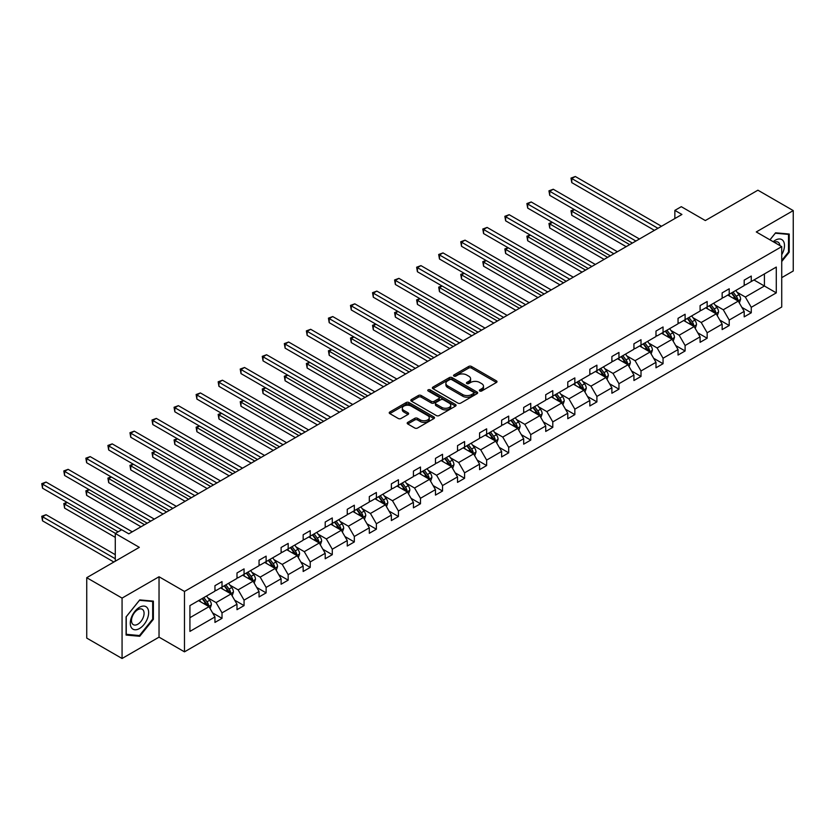 <?xml version="1.0" encoding="UTF-8"?>
<svg xmlns="http://www.w3.org/2000/svg" width="835" height="835" viewBox="0 0 835 835"><rect width="100%" height="100%" fill="white"/><g stroke="black" fill="none" stroke-linecap="round" stroke-linejoin="round"><path stroke-width="1.25" d="M479.749 390.989A1.378 0.793 0 0 0 481.691 390.989L496.439 382.472A1.962 1.138 0 0 0 497.013 381.678A1.962 1.138 0 0 0 496.439 380.875L471.462 366.45A1.962 1.138 0 0 0 468.685 366.45L453.948 374.967A1.378 0.793 0 0 0 453.541 375.52A1.378 0.793 0 0 0 453.948 376.084A1.378 0.793 0 0 0 455.889 376.084L457.799 374.988A6.283 3.622 0 0 1 466.671 374.988L468.759 376.188A6.283 3.622 0 0 1 470.596 378.746A6.283 3.622 0 0 1 468.759 381.313L466.848 382.42A1.378 0.793 0 0 0 466.441 382.973A1.378 0.793 0 0 0 466.848 383.536A1.378 0.793 0 0 0 468.79 383.536L470.7 382.43A6.283 3.622 0 0 1 479.582 382.43L481.659 383.641A6.283 3.622 0 0 1 483.496 386.198A6.283 3.622 0 0 1 481.659 388.766L479.749 389.861A1.378 0.793 0 0 0 479.353 390.425A1.378 0.793 0 0 0 479.749 390.989L479.749 389.861M781.727 277.648L793.25 270.989L793.25 210.597L757.909 190.192L705.324 220.555L681.297 206.683L674.857 210.389L674.857 218.551M122.067 658.491L159.036 637.147L159.036 576.755L122.067 598.1L122.067 658.491L86.736 638.086L86.736 577.695L139.32 547.332L115.282 533.461L115.282 561.214M122.067 598.1L86.736 577.695M407.772 422.374A1.962 1.138 0 0 0 407.198 423.168A1.962 1.138 0 0 0 407.772 423.971L414.776 428.021A1.962 1.138 0 0 0 417.552 428.021L433.929 418.565A1.962 1.138 0 0 0 434.503 417.761A1.962 1.138 0 0 0 433.929 416.957L408.952 402.543A1.962 1.138 0 0 0 406.175 402.543L389.809 411.999A1.962 1.138 0 0 0 389.225 412.793A1.962 1.138 0 0 0 389.809 413.596L398.264 418.481A1.962 1.138 0 0 0 401.04 418.481L408.054 414.442A1.962 1.138 0 0 0 408.628 413.638A1.962 1.138 0 0 0 408.054 412.834L403.858 410.413A5.25 3.027 0 0 1 402.313 408.273A5.25 3.027 0 0 1 405.559 405.466A5.25 3.027 0 0 1 411.279 406.123L427.718 415.621A5.25 3.027 0 0 1 429.253 417.761A5.25 3.027 0 0 1 426.017 420.558A5.25 3.027 0 0 1 420.297 419.911L417.552 418.325A1.962 1.138 0 0 0 414.776 418.325L407.772 422.374L407.772 423.971L414.776 419.953L414.776 418.325M115.282 533.461L121.722 529.745L128.788 533.826L681.924 214.47L674.857 210.389M159.036 576.755L184.483 591.451L781.727 246.628L781.727 307.019L184.483 651.843L184.483 591.451M793.25 210.597L756.28 231.942L781.727 246.628M457.935 403.107A1.962 1.138 0 0 0 460.711 403.107L477.077 393.65A1.962 1.138 0 0 0 477.651 392.847A1.962 1.138 0 0 0 477.077 392.043L452.111 377.629A1.962 1.138 0 0 0 449.334 377.629L432.958 387.085A1.962 1.138 0 0 0 432.384 387.878A1.962 1.138 0 0 0 432.958 388.682L457.935 403.107M428.72 391.281A1.378 0.793 0 0 1 430.108 391.479L455.482 406.123L439.137 415.559A1.962 1.138 0 0 1 436.361 415.559L411.384 401.144L418.387 397.126L418.387 395.498L411.384 399.537A1.962 1.138 0 0 0 410.81 400.341A1.962 1.138 0 0 0 411.384 401.144L411.384 399.537M418.387 397.126A1.962 1.138 0 0 1 421.164 397.126L421.164 395.498A1.962 1.138 0 0 0 418.387 395.498M421.164 395.498L431.288 401.343A1.962 1.138 0 0 0 434.064 401.343L438.719 398.66A1.962 1.138 0 0 0 439.293 397.857A1.962 1.138 0 0 0 438.719 397.053L428.167 390.968A1.378 0.793 0 0 1 427.77 390.404A1.378 0.793 0 0 1 428.616 389.674A1.378 0.793 0 0 1 430.108 389.841L455.503 404.505A1.962 1.138 0 0 1 456.077 405.309A1.962 1.138 0 0 1 455.503 406.102L455.503 404.505M189.921 605.605L214.95 591.159L214.95 585.69L222.016 581.609L222.016 587.078L236.994 578.425L236.994 572.967L244.06 568.885L244.06 574.344L259.048 565.702L259.048 560.233L266.115 556.152L266.115 561.621L281.103 552.968L281.103 547.499L288.169 543.418L288.169 548.887L303.157 540.235L303.157 534.765L310.223 530.684L310.223 536.153L325.201 527.501L325.201 522.032L332.278 517.951L332.278 523.42L347.256 514.767L347.256 509.298L354.322 505.227L354.322 510.686L369.31 502.044L369.31 496.574L376.376 492.493L376.376 497.963L391.364 489.31L391.364 483.841L398.431 479.76L398.431 485.229L413.419 476.576L413.419 471.107L420.485 467.026L420.485 472.495L435.463 463.842L435.463 458.373L442.54 454.292L442.54 459.761L457.517 451.109L457.517 445.639L464.584 441.558L464.584 447.028L479.572 438.385L479.572 432.916L486.638 428.835L486.638 434.304L501.626 425.652L501.626 420.182L508.692 416.101L508.692 421.571L523.681 412.918L523.681 407.449L530.747 403.368L530.747 408.837L545.725 400.184L545.725 394.715L552.791 390.634L552.791 396.103L567.779 387.45L567.779 381.981L574.845 377.9L574.845 383.369L589.834 374.727L589.834 369.258L596.9 365.177L596.9 370.646L611.888 361.993L611.888 356.524L618.954 352.443L618.954 357.912L633.932 349.26L633.932 343.79L641.009 339.709L641.009 345.179L655.986 336.526L655.986 331.057L663.053 326.976L663.053 332.445L678.041 323.792L678.041 318.323L685.107 314.242L685.107 319.711L700.095 311.058L700.095 305.6L707.161 301.518L707.161 306.988L722.15 298.335L722.15 292.866L729.216 288.785L729.216 294.254L744.194 285.601L744.194 280.132L751.27 276.051L751.27 281.52L776.289 267.075L776.289 292.866L751.27 307.311L751.27 312.781L744.194 316.862L744.194 311.392L729.216 320.045L729.216 325.514L722.15 329.585L722.15 324.126L707.161 332.768L707.161 338.238L700.095 342.319L700.095 336.849L685.107 345.502L685.107 350.971L678.041 355.052L678.041 349.583L663.053 358.236L663.053 363.705L655.986 367.786L655.986 362.317L641.009 370.97L641.009 376.439L633.932 380.52L633.932 375.051L618.954 383.703L618.954 389.173L611.888 393.254L611.888 387.784L596.9 396.427L596.9 401.896L589.834 405.977L589.834 400.508L574.845 409.16L574.845 414.63L567.779 418.711L567.779 413.241L552.791 421.894L552.791 427.363L545.725 431.445L545.725 425.975L530.747 434.628L530.747 440.097L523.681 444.178L523.681 438.709L508.692 447.362L508.692 452.831L501.626 456.912L501.626 451.443L486.638 460.085L486.638 465.554L479.572 469.635L479.572 464.166L464.584 472.819L464.584 478.288L457.517 482.369L457.517 476.9L442.54 485.552L442.54 491.022L435.463 495.103L435.463 489.634L420.485 498.286L420.485 503.755L413.419 507.837L413.419 502.367L398.431 511.02L398.431 516.489L391.364 520.57L391.364 515.101L376.376 523.754L376.376 529.213L369.31 533.294L369.31 527.824L354.322 536.477L354.322 541.946L347.256 546.027L347.256 540.558L332.278 549.211L332.278 554.68L325.201 558.761L325.201 553.292L310.223 561.945L310.223 567.414L303.157 571.495L303.157 566.026L288.169 574.678L288.169 580.148L281.103 584.229L281.103 578.759L266.115 587.412L266.115 592.871L259.048 596.952L259.048 591.493L244.06 600.135L244.06 605.605L236.994 609.686L236.994 604.216L222.016 612.869L222.016 618.338L214.95 622.419L214.95 616.95L189.921 631.396L189.921 605.605M220.597 587.892L231.055 593.935L216.077 602.588L207.894 597.86M216.077 602.588L222.016 612.869M231.055 593.935L236.994 604.216M214.95 589.854L216.077 590.512L222.016 587.078M242.651 575.169L253.109 581.202L238.132 589.854L229.949 585.137M238.132 589.854L244.06 600.135M253.109 581.202L259.048 591.493M236.994 577.121L238.132 577.778L244.06 574.344M264.705 562.435L275.164 568.468L260.176 577.121L252.003 572.403M260.176 577.121L266.115 587.412M275.164 568.468L281.103 578.759M259.048 564.397L260.176 565.044L266.115 561.621M286.76 549.701L297.218 555.745L282.23 564.397L274.047 559.669M282.23 564.397L288.169 574.678M297.218 555.745L303.157 566.026M281.103 551.664L282.23 552.311L288.169 548.887M308.804 536.968L319.273 543.011L304.284 551.664L296.101 546.935M304.284 551.664L310.223 561.945M319.273 543.011L325.201 553.292M303.157 538.93L304.284 539.577L310.223 536.153M330.858 524.234L341.317 530.277L326.339 538.93L318.156 534.202M326.339 538.93L332.278 549.211M341.317 530.277L347.256 540.558M325.201 526.196L326.339 526.854L332.278 523.42M352.913 511.511L363.371 517.543L348.393 526.196L340.21 521.478M348.393 526.196L354.322 536.477M363.371 517.543L369.31 527.824M347.256 513.462L348.393 514.12L354.322 510.686M374.967 498.777L385.426 504.81L370.437 513.462L362.254 508.745M370.437 513.462L376.376 523.754M385.426 504.81L391.364 515.101M369.31 500.729L370.437 501.386L376.376 497.963M397.022 486.043L407.48 492.086L392.492 500.729L384.309 496.011M392.492 500.729L398.431 511.02M407.48 492.086L413.419 502.367M391.364 488.005L392.492 488.652L398.431 485.229M419.066 473.309L429.534 479.353L414.546 488.005L406.363 483.277M414.546 488.005L420.485 498.286M429.534 479.353L435.463 489.634M413.419 475.272L414.546 475.919L420.485 472.495M441.12 460.576L451.578 466.619L436.601 475.272L428.418 470.543M436.601 475.272L442.54 485.552M451.578 466.619L457.517 476.9M435.463 462.538L436.601 463.195L442.54 459.761M463.174 447.852L473.633 453.885L458.655 462.538L450.472 457.81M458.655 462.538L464.584 472.819M473.633 453.885L479.572 464.166M457.517 449.804L458.655 450.462L464.584 447.028M485.229 435.118L495.687 441.151L480.699 449.804L472.516 445.086M480.699 449.804L486.638 460.085M495.687 441.151L501.626 451.443M479.572 437.07L480.699 437.728L486.638 434.304M507.273 422.385L517.742 428.428L502.753 437.07L494.57 432.353M502.753 437.07L508.692 447.362M517.742 428.428L523.681 438.709M501.626 424.347L502.753 424.994L508.692 421.571M529.327 409.651L539.786 415.694L524.808 424.347L516.625 419.619M524.808 424.347L530.747 434.628M539.786 415.694L545.725 425.975M523.681 411.613L524.808 412.26L530.747 408.837M551.382 396.917L561.84 402.961L546.862 411.613L538.679 406.885M546.862 411.613L552.791 421.894M561.84 402.961L567.779 413.241M545.725 398.88L546.862 399.537L552.791 396.103M573.436 384.194L583.895 390.227L568.906 398.88L560.734 394.151M568.906 398.88L574.845 409.16M583.895 390.227L589.834 400.508M567.779 386.146L568.906 386.803L574.845 383.369M595.491 371.46L605.949 377.493L590.961 386.146L582.778 381.428M590.961 386.146L596.9 396.427M605.949 377.493L611.888 387.784M589.834 373.412L590.961 374.07L596.9 370.646M617.535 358.726L628.003 364.77L613.015 373.412L604.832 368.694M613.015 373.412L618.954 383.703M628.003 364.77L633.932 375.051M611.888 360.689L613.015 361.336L618.954 357.912M639.589 345.993L650.047 352.036L635.07 360.689L626.887 355.961M635.07 360.689L641.009 370.97M650.047 352.036L655.986 362.317M633.932 347.955L635.07 348.602L641.009 345.179M661.644 333.259L672.102 339.302L657.124 347.955L648.941 343.227M657.124 347.955L663.053 358.236M672.102 339.302L678.041 349.583M655.986 335.221L657.124 335.879L663.053 332.445M683.698 320.536L694.156 326.568L679.168 335.221L670.985 330.493M679.168 335.221L685.107 345.502M694.156 326.568L700.095 336.849M678.041 322.487L679.168 323.145L685.107 319.711M705.752 307.802L716.211 313.835L701.223 322.487L693.04 317.77M701.223 322.487L707.161 332.768M716.211 313.835L722.15 324.126M700.095 309.754L701.223 310.411L707.161 306.988M727.796 295.068L738.265 301.111L723.277 309.754L715.094 305.036M723.277 309.754L729.216 320.045M738.265 301.111L744.194 311.392M722.15 297.03L723.277 297.677L729.216 294.254M753.953 279.965L764.411 286.008L745.331 297.03L737.148 292.302M745.331 297.03L751.27 307.311M776.289 292.866L764.411 286.008L764.411 273.932L776.289 267.075M159.036 637.147L184.483 651.843M744.194 284.297L745.331 284.944L751.27 281.52M189.921 617.691L209.011 606.669L198.542 600.626M209.011 606.669L214.95 616.95M741.866 307.353L751.27 312.781M719.812 320.087L729.216 325.514M697.757 332.81L707.161 338.238M675.713 345.544L685.107 350.971M653.659 358.278L663.053 363.705M631.604 371.011L641.009 376.439M609.55 383.745L618.954 389.173M587.496 396.468L596.9 401.896M565.452 409.202L574.845 414.63M543.397 421.936L552.791 427.363M521.343 434.67L530.747 440.097M499.288 447.403L508.692 452.831M477.234 460.127L486.638 465.554M455.19 472.861L464.584 478.288M433.135 485.594L442.54 491.022M411.081 498.328L420.485 503.755M389.026 511.062L398.431 516.489M366.983 523.785L376.376 529.213M344.928 536.519L354.322 541.946M322.874 549.253L332.278 554.68M300.819 561.986L310.223 567.414M278.765 574.72L288.169 580.148M256.721 587.443L266.115 592.871M234.666 600.177L244.06 605.605M212.612 612.911L222.016 618.338M781.727 261.532L789.221 252.212L789.221 234.03L775.579 232.808L769.943 239.822M153.379 619.309L153.379 601.127L139.737 599.906L126.095 616.877L126.095 635.059L139.737 636.28L153.379 619.309L152.68 618.902M480.302 391.177L481.659 390.394A6.283 3.622 0 0 0 483.496 387.837L483.496 386.198M470.596 378.746L470.596 380.384A6.283 3.622 0 0 1 468.759 382.941L467.402 383.735M496.408 382.493L471.462 368.089A1.962 1.138 0 0 0 468.685 368.089L454.49 376.282M477.056 393.661L452.111 379.257A1.962 1.138 0 0 0 449.334 379.257L432.979 388.703M473.612 393.41A1.378 0.793 0 0 0 474.019 392.847A1.378 0.793 0 0 0 473.612 392.293L451.693 379.633A1.378 0.793 0 0 0 449.752 379.633L447.737 380.791A6.283 3.622 0 0 0 445.9 383.359A6.283 3.622 0 0 0 447.737 385.916L462.715 394.569A6.283 3.622 0 0 0 471.598 394.569L473.612 393.41L473.612 395.038A1.378 0.793 0 0 0 474.019 394.485L474.019 392.847M445.9 383.359L445.9 384.987A6.283 3.622 0 0 0 447.737 387.555L447.737 385.916M473.612 395.038L471.598 396.207A6.283 3.622 0 0 1 462.715 396.207L447.737 387.555M421.164 397.126L431.288 402.971A1.962 1.138 0 0 0 434.064 402.971L438.719 400.289A1.962 1.138 0 0 0 439.293 399.485L439.293 397.857M441.798 407.407A5.25 3.027 0 0 0 447.529 408.064A5.25 3.027 0 0 0 450.764 405.267A5.25 3.027 0 0 0 449.23 403.128L443.437 399.777A1.962 1.138 0 0 0 440.661 399.777L436.006 402.46A1.962 1.138 0 0 0 435.432 403.263A1.962 1.138 0 0 0 436.006 404.067L441.798 407.407L441.798 409.046A5.25 3.027 0 0 0 447.529 409.703A5.25 3.027 0 0 0 450.764 406.895L450.764 405.267M435.432 403.263L435.432 404.892A1.962 1.138 0 0 0 436.006 405.695L436.006 404.067M441.798 409.046L436.006 405.695M429.253 417.761L429.253 419.4A5.25 3.027 0 0 1 426.017 422.197A5.25 3.027 0 0 1 420.297 421.539L417.552 419.953A1.962 1.138 0 0 0 414.776 419.953M402.313 408.273L402.313 409.901A5.25 3.027 0 0 0 403.858 412.041L403.858 410.413M408.023 414.452L403.858 412.041M433.908 418.575L408.952 404.171A1.962 1.138 0 0 0 406.175 404.171L389.83 413.617M788.511 251.805L789.221 252.212M138.297 635.445L139.737 636.28M739.34 302.969L740.635 299.212A5.302 3.058 -120 0 0 738.944 294.703L735.771 290.465M730.082 296.383L728.704 294.546M574.47 209.637L571.777 211.192L571.777 215.273L626.166 246.669M737.482 300.652L737.775 299.441A5.302 3.058 -120 0 0 736.261 296.248L733.088 292.02M731.763 292.782L735.249 297.448A2.703 1.555 60 0 1 735.739 298.262L737.775 299.441M731.387 292.991L734.56 297.229A5.302 3.058 60 0 1 735.885 299.734M571.777 215.273L571.004 210.744L629.694 244.634M571.004 210.744L574.156 209.46M657.97 228.31L571.777 178.544L575.315 176.509L661.497 226.264M654.431 230.345L571.777 182.625L571.777 178.544L571.004 178.095L575.315 176.509M571.777 182.625L571.004 178.095M717.286 315.703L718.58 311.946A5.302 3.058 -120 0 0 716.889 307.437L713.716 303.199M708.028 309.117L706.65 307.28M552.415 222.371L549.733 223.926L549.733 228.007L604.112 259.403M715.428 313.386L715.72 312.175A5.302 3.058 -120 0 0 714.207 308.981L711.034 304.744M709.708 305.516L713.194 310.182A2.703 1.555 60 0 1 713.685 310.996L715.72 312.175M709.332 305.725L712.505 309.962A5.302 3.058 60 0 1 713.831 312.467M549.733 228.007L548.95 223.477L607.64 257.357M548.95 223.477L552.102 222.193M695.231 328.426L696.526 324.679A5.302 3.058 -120 0 0 694.845 320.17L691.662 315.933M685.973 321.851L684.596 320.014M530.361 235.105L527.678 236.66L527.678 240.741L582.058 272.137M693.374 326.12L693.666 324.898A5.302 3.058 -120 0 0 692.152 321.715L688.979 317.477M687.654 318.25L691.15 322.905A2.703 1.555 60 0 1 691.641 323.73L693.666 324.898M687.288 318.459L690.462 322.696A5.302 3.058 60 0 1 691.777 325.201M527.678 240.741L526.895 236.211L585.596 270.091M526.895 236.211L530.048 234.927M635.915 241.044L549.733 191.278L553.261 189.242L639.453 238.998M632.377 243.079L549.733 195.359L549.733 191.278L548.95 190.829L553.261 189.242M549.733 195.359L548.95 190.829M613.861 253.767L527.678 204.011L531.206 201.966L617.399 251.732M610.333 255.813L527.678 208.092L527.678 204.011L526.895 203.563L531.206 201.966M527.678 208.092L526.895 203.563M781.727 254.696A12.995 7.505 120 0 0 783.251 251.544A12.995 7.505 120 0 0 782.677 240.25A12.995 7.505 120 0 0 773.21 241.712M779.89 245.563A8.893 5.135 120 0 0 778.074 242.16A8.893 5.135 120 0 0 774.222 242.296M769.964 239.843L775.297 233.205L788.511 234.395L788.511 252.013L781.727 260.457M787.635 233.883L788.511 234.395M147.419 618.641A12.995 7.505 120 0 0 144.048 606.085A12.995 7.505 120 0 0 131.502 617.222A12.995 7.505 120 0 0 134.863 629.767A12.995 7.505 120 0 0 147.419 618.641M143.234 617.451A8.893 5.135 120 0 0 142.232 609.258A8.893 5.135 120 0 0 132.337 616.481A8.893 5.135 120 0 0 133.339 624.674A8.893 5.135 120 0 0 143.234 617.451M126.242 634.37L126.242 616.752L139.455 600.313L152.68 601.492L152.68 619.111L139.455 635.55L126.095 634.287M151.803 600.981L152.68 601.492M673.177 341.16L674.482 337.413A5.302 3.058 -120 0 0 672.791 332.894L669.618 328.656M663.919 334.574L662.541 332.737M508.306 247.838L505.624 249.383L505.624 253.464L560.003 284.86M671.319 338.853L671.622 337.632A5.302 3.058 -120 0 0 670.098 334.449L666.925 330.211M665.599 330.973L669.096 335.639A2.703 1.555 60 0 1 669.587 336.463L671.622 337.632M665.234 331.192L668.407 335.43A5.302 3.058 60 0 1 669.722 337.924M505.624 253.464L504.851 248.934L563.541 282.825M504.851 248.934L508.004 247.661M591.806 266.501L505.624 216.745L509.162 214.699L595.345 264.465M588.278 268.546L505.624 220.826L505.624 216.745L504.851 216.296L509.162 214.699M505.624 220.826L504.851 216.296M651.123 353.894L652.427 350.136A5.302 3.058 -120 0 0 650.736 345.627L647.563 341.39M641.875 347.308L640.497 345.471M486.262 260.572L483.569 262.117L483.569 266.198L537.949 297.594M649.265 351.587L649.567 350.366A5.302 3.058 -120 0 0 648.054 347.183L644.881 342.945M643.545 343.707L647.041 348.372A2.703 1.555 60 0 1 647.532 349.187L649.567 350.366M643.18 343.926L646.353 348.164A5.302 3.058 60 0 1 647.678 350.658M483.569 266.198L482.797 261.668L541.487 295.559M482.797 261.668L485.949 260.395M569.762 279.234L483.569 229.479L487.108 227.433L573.29 277.189M566.224 281.27L483.569 233.56L483.569 229.479L482.797 229.03L487.108 227.433M483.569 233.56L482.797 229.03M629.079 366.628L630.373 362.87A5.302 3.058 -120 0 0 628.682 358.361L625.509 354.123M619.821 360.042L618.443 358.205M464.208 273.306L461.515 274.851L461.515 278.932L515.905 310.328M627.221 364.31L627.513 363.1A5.302 3.058 -120 0 0 626 359.916L622.827 355.679M621.501 356.441L624.987 361.106A2.703 1.555 60 0 1 625.478 361.92L627.513 363.1M621.125 356.649L624.298 360.887A5.302 3.058 60 0 1 625.624 363.392M461.515 278.932L460.743 274.402L519.433 308.292M460.743 274.402L463.895 273.118M547.708 291.968L461.515 242.202L465.053 240.167L551.236 289.922M544.169 294.003L461.515 246.283L461.515 242.202L460.743 241.753L465.053 240.167M461.515 246.283L460.743 241.753M607.024 379.361L608.318 375.604A5.302 3.058 -120 0 0 606.628 371.095L603.454 366.857M597.766 372.775L596.388 370.938M442.153 286.029L439.471 287.584L439.471 291.666L493.85 323.061M605.166 377.044L605.459 375.833A5.302 3.058 -120 0 0 603.945 372.64L600.772 368.402M599.447 369.174L602.933 373.84A2.703 1.555 60 0 1 603.423 374.654L605.459 375.833M599.071 369.383L602.254 373.621A5.302 3.058 60 0 1 603.569 376.126M439.471 291.666L438.688 287.136L497.378 321.016M438.688 287.136L441.84 285.852M525.653 304.702L439.471 254.936L442.999 252.901L529.192 302.656M522.125 306.737L439.471 259.017L439.471 254.936L438.688 254.487L442.999 252.901M439.471 259.017L438.688 254.487M584.97 392.085L586.274 388.338A5.302 3.058 -120 0 0 584.584 383.829L581.4 379.591M575.712 385.509L574.334 383.672M420.099 298.763L417.416 300.318L417.416 304.399L471.796 335.795M583.112 389.778L583.414 388.557A5.302 3.058 -120 0 0 581.891 385.373L578.718 381.136M577.392 381.908L580.889 386.563A2.703 1.555 60 0 1 581.379 387.388L583.414 388.557M577.027 382.117L580.2 386.355A5.302 3.058 60 0 1 581.515 388.859M417.416 304.399L416.634 299.869L475.334 333.749M416.634 299.869L419.786 298.586M503.599 317.425L417.416 267.67L420.944 265.624L507.137 315.39M500.071 319.471L417.416 271.751L417.416 267.67L416.634 267.221L420.944 265.624M417.416 271.751L416.634 267.221M562.915 404.818L564.22 401.071A5.302 3.058 -120 0 0 562.529 396.552L559.356 392.314M553.657 398.232L552.29 396.395M398.044 311.497L395.362 313.052L395.362 317.123L449.741 348.529M561.057 402.512L561.36 401.291A5.302 3.058 -120 0 0 559.836 398.107L556.663 393.87M555.338 394.631L558.834 399.297A2.703 1.555 60 0 1 559.325 400.122L561.36 401.291M554.972 394.851L558.145 399.088A5.302 3.058 60 0 1 559.46 401.583M395.362 317.123L394.59 312.603L453.28 346.483M394.59 312.603L397.742 311.319M481.555 330.159L395.362 280.403L398.9 278.358L485.083 328.124M478.017 332.205L395.362 284.484L395.362 280.403L394.59 279.955L398.9 278.358M395.362 284.484L394.59 279.955M540.861 417.552L542.166 413.795A5.302 3.058 -120 0 0 540.475 409.286L537.302 405.048M531.613 410.966L530.235 409.129M376 324.23L373.308 325.775L373.308 329.856L427.687 361.252M539.013 415.245L539.306 414.024A5.302 3.058 -120 0 0 537.792 410.841L534.619 406.603M533.283 407.365L536.78 412.031A2.703 1.555 60 0 1 537.27 412.845L539.306 414.024M532.918 407.584L536.091 411.822A5.302 3.058 60 0 1 537.416 414.317M373.308 329.856L372.535 325.326L431.225 359.217M372.535 325.326L375.687 324.053M459.5 342.893L373.308 293.137L376.846 291.091L463.028 340.847M455.962 344.928L373.308 297.218L373.308 293.137L372.535 292.688L376.846 291.091M373.308 297.218L372.535 292.688M518.817 430.286L520.111 426.528A5.302 3.058 -120 0 0 518.42 422.019L515.247 417.782M509.559 423.7L508.181 421.863M353.946 336.964L351.264 338.509L351.264 342.59L405.643 373.986M516.959 427.969L517.251 426.758A5.302 3.058 -120 0 0 515.738 423.575L512.565 419.337M511.239 420.099L514.725 424.764A2.703 1.555 60 0 1 515.216 425.579L517.251 426.758M510.863 420.308L514.036 424.545A5.302 3.058 60 0 1 515.362 427.05M351.264 342.59L350.481 338.06L409.171 371.951M350.481 338.06L353.633 336.776M437.446 355.627L351.264 305.861L354.791 303.825L440.984 353.581M433.908 357.662L351.264 309.942L351.264 305.861L350.481 305.412L354.791 303.825M351.264 309.942L350.481 305.412M496.762 443.02L498.057 439.262A5.302 3.058 -120 0 0 496.366 434.753L493.193 430.516M487.504 436.434L486.127 434.597M331.892 349.688L329.209 351.243L329.209 355.324L383.589 386.72M494.904 440.703L495.197 439.492A5.302 3.058 -120 0 0 493.683 436.298L490.51 432.06M489.185 432.833L492.681 437.498A2.703 1.555 60 0 1 493.161 438.312L495.197 439.492M488.809 433.041L491.992 437.279A5.302 3.058 60 0 1 493.308 439.784M329.209 355.324L328.426 350.794L387.116 384.674M328.426 350.794L331.579 349.51M415.392 368.36L329.209 318.594L332.737 316.559L418.93 366.314M411.864 370.396L329.209 322.675L329.209 318.594L328.426 318.145L332.737 316.559M329.209 322.675L328.426 318.145M474.708 455.753L476.013 451.996A5.302 3.058 -120 0 0 474.322 447.487L471.149 443.249M465.45 449.167L464.072 447.33M309.837 362.421L307.155 363.976L307.155 368.058L361.534 399.454M472.85 453.436L473.153 452.215A5.302 3.058 -120 0 0 471.629 449.032L468.456 444.794M467.13 445.566L470.627 450.222A2.703 1.555 60 0 1 471.117 451.046L473.153 452.215M466.765 445.775L469.938 450.013A5.302 3.058 60 0 1 471.253 452.518M307.155 368.058L306.372 363.528L365.072 397.408M306.372 363.528L309.534 362.244M393.337 381.084L307.155 331.328L310.693 329.293L396.875 379.048M389.809 383.129L307.155 335.409L307.155 331.328L306.372 330.879L310.693 329.293M307.155 335.409L306.372 330.879M452.654 468.477L453.958 464.73A5.302 3.058 -120 0 0 452.267 460.21L449.094 455.973M443.395 461.891L442.028 460.054M287.793 375.155L285.1 376.71L285.1 380.791L339.48 412.187M450.796 466.17L451.098 464.949A5.302 3.058 -120 0 0 449.585 461.765L446.401 457.528M445.076 458.29L448.572 462.955A2.703 1.555 60 0 1 449.063 463.78L451.098 464.949M444.711 458.509L447.884 462.747A5.302 3.058 60 0 1 449.199 465.241M285.1 380.791L284.328 376.261L343.018 410.142M284.328 376.261L287.48 374.978M371.293 393.817L285.1 344.062L288.639 342.016L374.821 391.782M367.755 395.863L285.1 348.143L285.1 344.062L284.328 343.613L288.639 342.016M285.1 348.143L284.328 343.613M430.599 481.211L431.904 477.453A5.302 3.058 -120 0 0 430.213 472.944L427.04 468.706M421.351 474.624L419.974 472.787M265.739 387.889L263.046 389.434L263.046 393.515L317.425 424.911M428.752 478.904L429.044 477.683A5.302 3.058 -120 0 0 427.53 474.499L424.357 470.262M423.032 471.023L426.518 475.689A2.703 1.555 60 0 1 427.009 476.514L429.044 477.683M422.656 471.243L425.829 475.48A5.302 3.058 60 0 1 427.155 477.975M263.046 393.515L262.274 388.985L320.964 422.875M262.274 388.985L265.426 387.711M349.239 406.551L263.046 356.795L266.584 354.75L352.767 404.516M345.7 408.586L263.046 360.877L263.046 356.795L262.274 356.347L266.584 354.75M263.046 360.877L262.274 356.347M408.555 493.944L409.849 490.187A5.302 3.058 -120 0 0 408.158 485.678L404.985 481.44M399.297 487.358L397.919 485.521M243.684 400.623L241.002 402.167L241.002 406.248L295.381 437.644M406.697 491.627L406.989 490.416A5.302 3.058 -120 0 0 405.476 487.233L402.303 482.995M400.977 483.757L404.464 488.423A2.703 1.555 60 0 1 404.954 489.237L406.989 490.416M400.602 483.966L403.775 488.204A5.302 3.058 60 0 1 405.1 490.709M241.002 406.248L240.219 401.719L298.909 435.609M240.219 401.719L243.371 400.435M327.184 419.285L241.002 369.519L244.53 367.483L330.723 417.239M323.646 421.32L241.002 373.6L241.002 369.519L240.219 369.07L244.53 367.483M241.002 373.6L240.219 369.07M386.501 506.678L387.795 502.92A5.302 3.058 -120 0 0 386.104 498.411L382.931 494.174M377.243 500.092L375.865 498.255M221.63 413.346L218.947 414.901L218.947 418.982L273.327 450.378M384.643 504.361L384.935 503.15A5.302 3.058 -120 0 0 383.422 499.956L380.249 495.719M378.923 496.491L382.42 501.157A2.703 1.555 60 0 1 382.91 501.971L384.935 503.15M378.558 496.7L381.731 500.937A5.302 3.058 60 0 1 383.046 503.442M218.947 418.982L218.165 414.452L276.865 448.332M218.165 414.452L221.317 413.168M305.13 432.019L218.947 382.253L222.475 380.217L308.668 429.973M301.602 434.054L218.947 386.334L218.947 382.253L218.165 381.804L222.475 380.217M218.947 386.334L218.165 381.804M364.446 519.412L365.751 515.654A5.302 3.058 -120 0 0 364.06 511.145L360.887 506.908M355.188 512.826L353.81 510.989M199.575 426.08L196.893 427.635L196.893 431.716L251.272 463.112M362.588 517.095L362.891 515.873A5.302 3.058 -120 0 0 361.367 512.69L358.194 508.452M356.869 509.225L360.365 513.88A2.703 1.555 60 0 1 360.856 514.704L362.891 515.873M356.503 509.433L359.676 513.671A5.302 3.058 60 0 1 360.991 516.176M196.893 431.716L196.121 427.186L254.811 461.066M196.121 427.186L199.273 425.902M283.075 444.742L196.893 394.986L200.431 392.951L286.614 442.707M279.548 446.788L196.893 399.067L196.893 394.986L196.121 394.537L200.431 392.951M196.893 399.067L196.121 394.537M342.392 532.135L343.696 528.388A5.302 3.058 -120 0 0 342.006 523.869L338.833 519.641M333.144 525.549L331.766 523.712M177.531 438.813L174.839 440.369L174.839 444.45L229.218 475.846M340.534 529.828L340.837 528.607A5.302 3.058 -120 0 0 339.323 525.424L336.15 521.186M334.814 521.948L338.311 526.614A2.703 1.555 60 0 1 338.801 527.438L340.837 528.607M334.449 522.167L337.622 526.405A5.302 3.058 60 0 1 338.947 528.899M174.839 444.45L174.066 439.92L232.756 473.8M174.066 439.92L177.218 438.636M261.031 457.476L174.839 407.72L178.377 405.674L264.559 455.44M257.493 459.521L174.839 411.801L174.839 407.72L174.066 407.271L178.377 405.674M174.839 411.801L174.066 407.271M320.348 544.869L321.642 541.111A5.302 3.058 -120 0 0 319.951 536.602L316.778 532.365M311.09 538.283L309.712 536.446M155.477 451.547L152.784 453.092L152.784 457.173L207.174 488.569M318.49 542.562L318.782 541.341A5.302 3.058 -120 0 0 317.269 538.158L314.096 533.92M312.77 534.682L316.256 539.347A2.703 1.555 60 0 1 316.747 540.172L318.782 541.341M312.394 534.901L315.567 539.139A5.302 3.058 60 0 1 316.893 541.633M152.784 457.173L152.012 452.643L210.702 486.534M152.012 452.643L155.164 451.37M238.977 470.209L152.784 420.454L156.322 418.408L242.505 468.174M235.439 472.255L152.784 424.535L152.784 420.454L152.012 420.005L156.322 418.408M152.784 424.535L152.012 420.005M298.293 557.603L299.588 553.845A5.302 3.058 -120 0 0 297.897 549.336L294.724 545.098M289.035 551.016L287.658 549.179M133.423 464.281L130.74 465.826L130.74 469.907L185.12 501.303M296.435 555.285L296.728 554.075A5.302 3.058 -120 0 0 295.214 550.891L292.041 546.654M290.716 547.416L294.202 552.081A2.703 1.555 60 0 1 294.692 552.895L296.728 554.075M290.34 547.635L293.513 551.862A5.302 3.058 60 0 1 294.839 554.367M130.74 469.907L129.957 465.377L188.647 499.267M129.957 465.377L133.109 464.093M216.923 482.943L130.74 433.177L134.268 431.142L220.461 480.897M213.395 484.978L130.74 437.258L130.74 433.177L129.957 432.728L134.268 431.142M130.74 437.258L129.957 432.728M276.239 570.336L277.544 566.579A5.302 3.058 -120 0 0 275.853 562.07L272.669 557.832M266.981 563.75L265.603 561.913M111.368 477.004L108.686 478.559L108.686 482.64L163.065 514.036M274.381 568.019L274.684 566.808A5.302 3.058 -120 0 0 273.16 563.615L269.987 559.387M268.661 560.149L272.158 564.815A2.703 1.555 60 0 1 272.648 565.629L274.684 566.808M268.296 560.358L271.469 564.596A5.302 3.058 60 0 1 272.784 567.101M108.686 482.64L107.903 478.111L166.603 512.001M107.903 478.111L111.055 476.827M194.868 495.677L108.686 445.911L112.214 443.876L198.406 493.631M191.34 497.712L108.686 449.992L108.686 445.911L107.903 445.462L112.214 443.876M108.686 449.992L107.903 445.462M254.184 583.07L255.489 579.313A5.302 3.058 -120 0 0 253.798 574.804L250.625 570.566M244.926 576.484L243.559 574.647M89.314 489.738L86.631 491.293L86.631 495.374L141.011 526.77M252.327 580.753L252.629 579.532A5.302 3.058 -120 0 0 251.105 576.348L247.932 572.111M246.607 572.883L250.103 577.538A2.703 1.555 60 0 1 250.594 578.363L252.629 579.532M246.241 573.092L249.415 577.329A5.302 3.058 60 0 1 250.73 579.834M86.631 495.374L85.859 490.844L144.549 524.724M85.859 490.844L89.011 489.56M172.824 508.4L86.631 458.645L90.17 456.609L176.352 506.365M169.286 510.446L86.631 462.726L86.631 458.645L85.859 458.196L90.17 456.609M86.631 462.726L85.859 458.196M232.13 595.793L233.435 592.046A5.302 3.058 -120 0 0 231.744 587.527L228.571 583.3M222.882 589.218L221.505 587.381M67.27 502.472L64.577 504.027L64.577 508.108L115.282 537.375M230.283 593.487L230.575 592.266A5.302 3.058 -120 0 0 229.061 589.082L225.888 584.844M224.552 585.617L228.049 590.272A2.703 1.555 60 0 1 228.54 591.096L230.575 592.266M224.187 585.826L227.36 590.063A5.302 3.058 60 0 1 228.686 592.568M64.577 508.108L63.804 503.578L115.428 533.377M63.804 503.578L66.957 502.294M150.77 521.134L64.577 471.378L68.115 469.333L154.298 519.099M147.231 523.18L64.577 475.459L64.577 471.378L63.804 470.93L68.115 469.333M64.577 475.459L63.804 470.93M210.086 608.527L211.38 604.77A5.302 3.058 -120 0 0 209.689 600.261L206.516 596.023M200.828 601.941L199.45 600.104M115.282 554.68L46.061 514.715L42.522 516.75L42.522 520.831L113.873 562.028M208.228 606.22L208.52 604.999A5.302 3.058 -120 0 0 207.007 601.816L203.834 597.578M202.508 598.34L205.995 603.006A2.703 1.555 60 0 1 206.485 603.83L208.52 604.999M202.133 598.559L205.306 602.797A5.302 3.058 60 0 1 206.631 605.291M42.522 520.831L41.75 516.301L115.282 558.761M41.75 516.301L46.061 514.715M121.649 529.787L42.522 484.112L46.061 482.066L132.254 531.832M118.111 531.832L42.522 488.193L42.522 484.112L41.75 483.663L46.061 482.066M42.522 488.193L41.75 483.663M481.659 390.394L481.659 388.766M466.848 383.536L466.848 382.42M468.759 382.941L468.759 381.313M453.948 376.084L453.948 374.967M468.685 368.089L468.685 366.45M471.462 368.089L471.462 366.45M496.439 382.472L496.439 380.875M432.958 388.682L432.958 387.085M449.334 379.257L449.334 377.629M452.111 379.257L452.111 377.629M477.077 393.65L477.077 392.043M462.715 396.207L462.715 394.569M471.598 396.207L471.598 394.569M431.288 402.971L431.288 401.343M434.064 402.971L434.064 401.343M438.719 400.289L438.719 398.66M430.108 391.479L430.108 389.841M417.552 419.953L417.552 418.325M420.297 421.539L420.297 419.911M408.054 414.442L408.054 412.834M389.809 413.596L389.809 411.999M406.175 404.171L406.175 402.543M408.952 404.171L408.952 402.543M433.929 418.565L433.929 416.957M737.879 300.882L740.603 299.316M736.261 296.248L738.944 294.703M733.057 298.105L734.56 297.229M715.825 313.616L718.549 312.05M714.207 308.981L716.889 307.437M711.003 310.829L712.505 309.962M693.77 326.349L696.494 324.784M692.152 321.715L694.845 320.17M688.948 323.562L690.462 322.696M671.726 339.083L674.44 337.507M670.098 334.449L672.791 332.894M666.904 336.296L668.407 335.43M649.672 351.817L652.396 350.241M648.054 347.183L650.736 345.627M644.85 349.03L646.353 348.164M627.617 364.54L630.341 362.974M626 359.916L628.682 358.361M622.795 361.764L624.298 360.887M605.563 377.274L608.287 375.708M603.945 372.64L606.628 371.095M600.741 374.487L602.254 373.621M583.519 390.008L586.233 388.442M581.891 385.373L584.584 383.829M578.686 387.221L580.2 386.355M561.464 402.741L564.178 401.165M559.836 398.107L562.529 396.552M556.642 399.955L558.145 399.088M539.41 415.475L542.134 413.899M537.792 410.841L540.475 409.286M534.588 412.688L536.091 411.822M517.356 428.209L520.08 426.633M515.738 423.575L518.42 422.019M512.533 425.422L514.036 424.545M495.301 440.932L498.025 439.367M493.683 436.298L496.366 434.753M490.479 438.156L491.992 437.279M473.257 453.666L475.971 452.1M471.629 449.032L474.322 447.487M468.425 450.879L469.938 450.013M451.203 466.4L453.916 464.824M449.585 461.765L452.267 460.21M446.381 463.613L447.884 462.747M429.148 479.133L431.872 477.557M427.53 474.499L430.213 472.944M424.326 476.347L425.829 475.48M407.094 491.867L409.818 490.291M405.476 487.233L408.158 485.678M402.272 489.08L403.775 488.204M385.039 504.59L387.764 503.025M383.422 499.956L386.104 498.411M380.217 501.814L381.731 500.937M362.995 517.324L365.709 515.759M361.367 512.69L364.06 511.145M358.173 514.537L359.676 513.671M340.941 530.058L343.665 528.482M339.323 525.424L342.006 523.869M336.119 527.271L337.622 526.405M318.886 542.792L321.611 541.216M317.269 538.158L319.951 536.602M314.064 540.005L315.567 539.139M296.832 555.525L299.556 553.949M295.214 550.891L297.897 549.336M292.01 552.739L293.513 551.862M274.778 568.249L277.502 566.683M273.16 563.615L275.853 562.07M269.955 565.472L271.469 564.596M252.734 580.983L255.447 579.417M251.105 576.348L253.798 574.804M247.911 578.196L249.415 577.329M230.679 593.716L233.403 592.14M229.061 589.082L231.744 587.527M225.857 590.929L227.36 590.063M208.625 606.45L211.349 604.874M207.007 601.816L209.689 600.261M203.803 603.663L205.306 602.797"/></g></svg>
